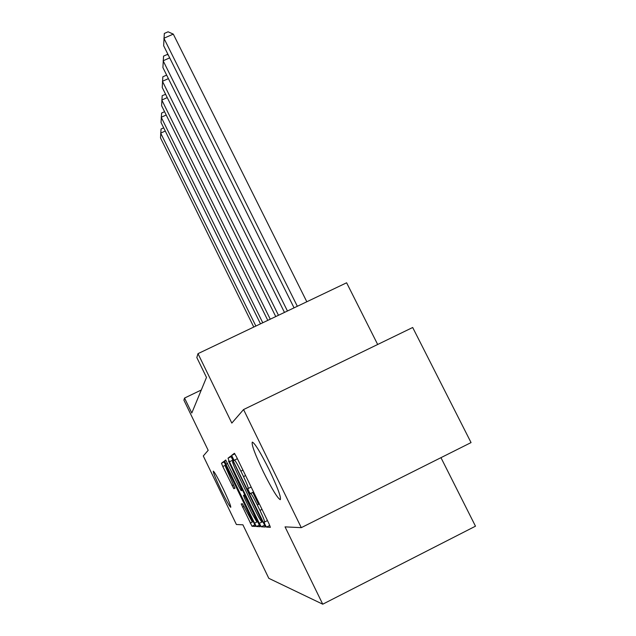 <?xml version="1.0" encoding="UTF-8"?>
<svg xmlns="http://www.w3.org/2000/svg" width="636" height="636" viewBox="0 0 636 636"><rect width="100%" height="100%" fill="white"/><g stroke="black" fill="none" stroke-linecap="round" stroke-linejoin="round"><path stroke-width="0.95" d="M264.989 524.557L266.46 527.093L270.38 527.323L268.941 523.603L236.449 456.775L234.398 453.285L231.639 455.408L234.056 460.4L234.445 460.138C235.344 460.631 237.49 464.296 240.885 471.149L243.524 476.587C246.887 483.646 248.445 487.621 248.191 488.504L247.778 488.631L248.787 491.199L250.218 493.647L250.648 493.536C251.594 494.1 253.812 497.901 257.302 504.928L259.957 510.39C263.296 517.41 264.815 521.289 264.504 522.053L264.012 522.045L264.989 524.557M223.141 488.734C217.79 477.843 214.507 471.976 213.299 471.149C213.124 472.492 215.652 478.67 220.899 489.672C226.178 500.445 229.469 506.328 230.757 507.313C230.987 506.097 228.451 499.904 223.141 488.734M269.115 469.622C260.442 452.299 254.829 443.125 252.285 442.092C251.363 444.524 255.076 454.486 263.415 471.992C271.882 488.973 277.503 498.203 280.277 499.673C281.382 497.614 277.662 487.597 269.115 469.622M241.195 503.958L251.999 526.25L255.346 526.441L254.05 523.182L223.832 461.426L221.463 463.247L222.791 466.522L233.786 488.679L234.946 488.257L225.383 466.395L230.129 474.663L248.779 513.149L252.261 521.854L242.459 503.744L241.195 503.958M243.564 409.552L412.692 327.492L471.053 442.584L301.289 527.657L243.564 409.552L231.822 423.083L197.995 353.648L196.818 357.543L206.493 377.41L191.794 413.018L184.543 398.057L183.907 400.163L208.179 450.32L203.281 455.964L236.393 524.493L242.912 524.811L268.805 578.323L322.738 604.2L475.482 526.195L440.963 457.666M301.289 527.657L285.047 526.87L322.738 604.2M259.313 523.333L261.309 526.791L265.291 527.021L263.9 523.46L230.828 456.036L228.014 458.198L229.437 461.776L259.313 523.333L261.968 522.005M260.116 526.711L256.451 526.505L254.559 523.197L225.971 464.248L224.603 460.83L225.677 460.003M242.658 490.133L241.171 490.706L239.295 487.454L225.685 459.995M242.054 490.428L228.539 461.052L260.1 526.719M377.673 344.489L346.62 282.789L197.995 353.648M201.294 390.003L184.543 398.057M231.576 457.093L233.317 460.989M258.947 504.11L253.2 492.272M262.485 522.021L234.31 463.525L232.943 461.172L232.577 461.426C232.426 462.436 233.961 466.323 237.188 473.089L255.481 510.78C258.844 517.569 261.014 521.313 262 522.013L262.485 522.021M252.802 492.471L258.55 504.308M262.867 521.83L264.552 524.859M257.723 521.274L258.709 523.221M246.593 498.33L244.916 494.888M244.836 494.713L242.618 490.149M251.578 512.775L256.753 521.759C256.96 521.17 255.759 518.133 253.152 512.664L244.351 495.166L243.445 495.396L244.804 498.807L251.578 512.775M306.814 301.766L173.286 34.113L163.897 38.255L297.338 306.282M294.063 307.848L163.643 45.705L164.327 33.454L168.079 31.8L173.286 34.113M169.693 57.868L163.134 60.778L287.448 311.004M284.475 312.419L162.903 67.551L163.547 56.127L167.125 54.545L168.309 55.086M168.397 78.626L162.434 81.281L278.465 315.281M275.754 316.577L162.228 87.474L162.84 76.789L166.25 75.271L166.878 75.557M167.244 97.602L161.798 100.043L270.268 319.192M267.796 320.369L161.608 105.719L162.188 95.686L165.606 94.295M166.211 115.013L161.218 117.263L262.763 322.77M260.498 323.851L161.043 122.486L161.592 113.041L164.565 111.698M165.273 131.048L160.677 133.123L255.871 326.053M253.78 327.055L160.518 137.948L161.035 129.029L163.683 127.836M269.783 525.439L266.46 527.093M253.573 491.994L250.218 493.647L253.573 491.994M262.016 509.364L259.957 510.39M259.361 503.903L257.302 504.928M250.648 493.536L253.613 492.073L250.64 493.536M251.164 487.033L248.191 488.504M245.583 475.569L243.524 476.587M242.944 470.139L240.885 471.149M237.387 458.699L234.445 460.138L237.387 458.699M234.859 453.834L231.639 455.408M232.879 460.09L229.437 461.776M231.281 456.6L228.014 458.198M264.663 525.113L261.309 526.791M233.507 460.893L232.943 461.172L233.507 460.893M259.52 524.978L256.451 526.505M257.858 521.552L254.559 523.197M227.64 463.429L225.971 464.248M225.891 460.202L224.603 460.83M244.947 494.864L244.351 495.166L244.947 494.864M244.868 494.697L243.445 495.396M233.786 488.679L234.954 488.106L233.794 488.679M233.579 484.863L232.045 485.626M225.844 465.019L222.791 466.522M224.206 461.903L221.463 463.247M254.813 524.843L251.999 526.25M253.255 521.552L250.194 523.07M244.009 506.391L242.475 507.154M267.47 520.574L264.56 522.029M257.755 521.258L256.785 521.743M253.184 521.393L252.285 521.838M226.297 465.95L225.383 466.395"/></g></svg>
